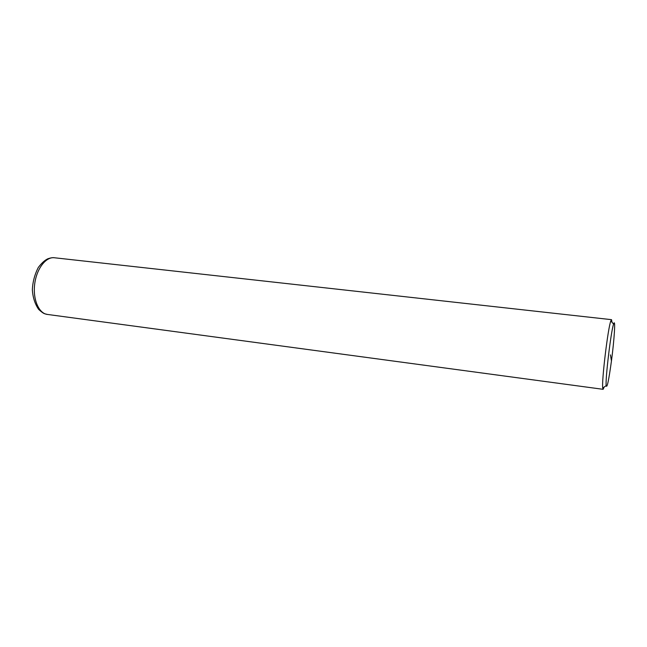 <?xml version="1.0" encoding="UTF-8"?>
<svg xmlns="http://www.w3.org/2000/svg" width="647" height="647" viewBox="0 0 647 647"><rect width="100%" height="100%" fill="white"/><g stroke="black" fill="none" stroke-linecap="round" stroke-linejoin="round"><path stroke-width="0.97" d="M612.013 322.303L611.528 319.667L610.808 320.936C607.954 328.053 601.589 380.857 602.721 388.038L603.125 389.316L604.152 387.035M611.455 360.937C614.375 339.157 615.726 317.167 613.591 324.098C611.051 330.73 605.236 378.956 606.174 385.628C606.983 388.79 608.746 380.557 611.455 360.937L610.436 354.871M611.528 319.667L54.227 257.741C45.727 256.746 36.45 269.006 34.663 284.284C32.771 299.553 38.877 313.528 47.393 314.434L603.125 389.316M610.808 320.936L613.591 324.098M602.721 388.038L606.174 385.628M54.227 257.741C52.876 257.474 50.765 257.813 47.902 258.751C44.829 260.175 41.634 263.07 38.319 267.437C34.679 274.514 32.69 281.995 32.35 289.88C32.868 297.458 34.954 303.944 38.618 309.347C41.408 311.927 43.446 313.407 44.724 313.771L47.393 314.434"/></g></svg>
